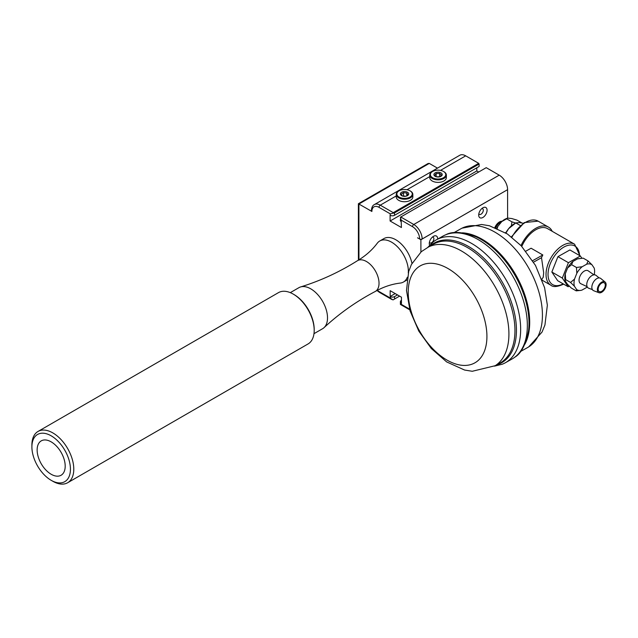 <?xml version="1.0" encoding="UTF-8"?>
<svg xmlns="http://www.w3.org/2000/svg" width="638" height="638" viewBox="0 0 638 638"><rect width="100%" height="100%" fill="white"/><g stroke="black" fill="none" stroke-linecap="round" stroke-linejoin="round"><path stroke-width="0.96" d="M442.198 174.445A4.147 2.393 180 0 1 440.994 176.287A4.147 2.393 180 0 1 435.124 176.287A4.147 2.393 180 0 1 433.92 174.756A4.147 2.393 180 0 1 437.788 172.212A4.147 2.393 180 0 1 442.198 174.445M435.61 176.535L434.645 175.322L436.161 173.552L439.574 173.424L441.472 175.067L439.957 176.83M439.574 173.424L439.686 176.798M436.161 173.552L436.161 176.726M436.496 176.814L439.574 176.702M432.405 171.59A8.294 4.785 -0 0 0 432.181 171.71A8.294 4.785 -0 0 0 429.765 175.091A8.294 4.785 -0 0 0 429.781 175.394A8.294 4.785 -0 0 0 438.322 179.86A8.294 4.785 -0 0 0 446.353 175.075A8.294 4.785 -0 0 0 446.329 174.772A8.294 4.785 -0 0 0 443.928 171.702A8.294 4.785 -0 0 0 443.705 171.582M445.739 174.31A7.704 4.442 180 0 1 435.347 178.76A7.704 4.442 180 0 1 432.604 171.463A7.704 4.442 180 0 1 443.506 171.455A7.704 4.442 180 0 1 445.739 174.31M446.353 175.075L446.353 177.595A8.294 4.785 180 0 1 438.33 182.38A8.294 4.785 180 0 1 429.781 177.906A8.294 4.785 180 0 1 429.765 177.603L429.765 175.091M521.9 222.965L517.019 220.142L511.812 218.555L507.92 218.124L501.787 221.561A14.57 8.422 -60 0 1 507.92 218.124M496.811 228.229A14.57 8.422 -60 0 1 497.839 226.394L497.241 228.42M511.349 225.868L511.923 221.849L515.64 223.029M505.424 232.695L506.157 232.288M507.043 219.033L511.923 221.849M497.839 226.394L501.787 221.561M494.881 227.463A7.696 4.442 -60 0 1 502.162 221.226M501.532 221.88A7.704 4.45 120 0 0 495.774 227.806M605.287 285.202A5.032 2.911 -60 0 1 603.07 290.234A5.032 2.911 -60 0 1 599.21 291.558A5.032 2.911 -60 0 1 598.165 289.197A5.032 2.911 -60 0 1 600.382 284.157A5.032 2.911 -60 0 1 604.242 282.833A5.032 2.911 -60 0 1 605.287 285.202M587.12 286.653L580.787 283.695A7.433 4.299 -60 0 1 579.049 280.106A7.433 4.299 -60 0 1 582.446 272.546A7.433 4.299 -60 0 1 588.196 270.831L593.938 274.834M599.13 277.905L596.051 275.385A7.433 4.299 120 0 0 590.254 276.876A7.433 4.299 120 0 0 586.753 284.548A7.433 4.299 120 0 0 588.667 288.209L592.383 289.612M605.095 282.028L600.733 278.463A7.106 4.107 120 0 0 595.19 279.883A7.106 4.107 120 0 0 591.841 287.22A7.106 4.107 120 0 0 593.667 290.721L598.938 292.706A6.189 3.573 120 0 0 603.564 290.721A6.189 3.573 120 0 0 606.1 284.739A6.189 3.573 120 0 0 605.095 282.028A6.189 3.573 120 0 0 600.27 283.264A6.189 3.573 120 0 0 597.343 289.652A6.189 3.573 120 0 0 598.938 292.706M588.077 260.958L591.968 264.778A14.57 8.422 120 0 0 586.697 264.196L588.077 260.958L583.196 258.143L577.486 258.884A14.57 8.422 -60 0 1 578.57 258.629A14.57 8.422 -60 0 1 578.81 258.597M594.193 274.811A14.57 8.422 120 0 0 594.185 268.072L591.968 264.778M580.588 290.402L576.202 290.856L576.64 289.532A14.57 8.422 120 0 0 580.827 290.37A14.57 8.422 120 0 0 581.912 290.115L586.442 287.579A14.57 8.422 120 0 0 587.231 286.885M576.824 273.279L576.465 267.474L582.175 266.732A14.57 8.422 120 0 0 576.824 273.279L574.511 279.109A14.57 8.422 120 0 0 574.431 286.247L570.531 282.427L574.511 279.109M565.212 280.935A14.57 8.422 -60 0 1 565.292 273.798L565.651 279.611L565.212 280.935L567.429 284.221L571.321 288.041L576.202 290.856M571.584 264.658L567.613 267.968A14.57 8.422 -60 0 1 572.956 261.421L571.584 264.658L576.465 267.474M570.531 282.427L565.651 279.611M574.431 286.247L576.64 289.532M567.613 267.968L565.292 273.798M577.486 258.884L572.956 261.421M586.697 264.196L582.175 266.732M569.263 286.111L568.147 286.733L562.317 278.064L568.418 262.689L580.357 255.99L581.856 258.223M520.504 351.53L527.602 347.55A68.114 39.867 -119.3 0 0 528.679 346.905A68.114 39.867 -119.3 0 0 525.162 262.234A68.114 39.867 -119.3 0 0 462.024 228.165A68.114 39.867 -119.3 0 0 460.915 228.747L453.817 232.734M494.498 366.132L502.345 364.186A70.483 41.255 -119.3 0 0 505.312 362.783L512.011 359.019A70.483 41.255 -119.3 0 0 514.762 357.216A70.483 41.255 -119.3 0 0 509.483 270.735A70.483 41.255 -119.3 0 0 445.97 234.68A70.483 41.255 -119.3 0 0 443.003 236.084L436.304 239.848A70.483 41.255 -119.3 0 0 433.553 241.65A70.483 41.255 -119.3 0 0 432.564 242.432M505.312 362.783A70.483 41.255 -119.3 0 0 502.784 274.5A70.483 41.255 -119.3 0 0 436.304 239.848M491.651 281.039A68.114 39.867 -119.3 0 0 428.521 246.97L421.311 251.675L411.398 264.515L408.687 271.517L406.494 290.473L410.098 310.985L418.799 331.106L431.312 348.523L446.672 361.929L464.568 370.04L472.264 371.276L495.168 365.718A68.114 39.867 -119.3 0 0 491.651 281.039M472.814 293.185A55.65 32.57 -119.3 0 0 417.388 267.872A55.65 32.57 -119.3 0 0 422.332 335.524A55.65 32.57 -119.3 0 0 477.766 360.837A55.65 32.57 -119.3 0 0 472.814 293.185M568.147 286.733L557.676 280.696L551.846 272.027L557.947 256.651L568.418 262.689M551.846 272.027L562.317 278.064M557.947 256.651L569.886 249.952L580.357 255.99M542.316 280.433L542.531 280.305A23.694 13.693 120 0 1 542.148 279.978M532.674 260.671L542.818 254.977A23.694 13.693 120 0 0 541.51 257.696L533.575 262.146M525.871 251.149L531.087 248.222L542.818 254.977M521.796 246.412A23.694 13.693 -60 0 1 547.556 228.627L574.607 244.218L579.95 255.75M541.829 279.109L543.193 277.37L543.68 272.801L541.51 257.696M521.023 245.59A25.472 14.714 -60 0 1 548.441 227.08A25.472 14.714 -60 0 1 552.229 231.323M523.216 223.26L519.507 222.574L515.791 222.941L513.917 224.026A15.4 8.9 -60 0 0 508.622 228.683L505.974 233.045M520.273 225.525L515.791 222.941L508.622 228.683A15.4 8.9 -60 0 0 505.798 232.934M408.623 194.391A4.147 2.393 180 0 1 407.483 195.635A4.147 2.393 180 0 1 401.613 195.635A4.147 2.393 180 0 1 400.481 193.497A4.147 2.393 180 0 1 405.329 191.591A4.147 2.393 180 0 1 408.623 194.391M402.315 196.033L401.19 194.167L403.423 192.676L406.789 193.043L407.905 194.909L407.004 195.874M406.789 193.043L406.789 195.954M403.423 192.676L403.431 195.954L405.84 196.217M398.894 190.929A8.294 4.785 -0 0 0 398.678 191.057A8.294 4.785 -0 0 0 396.405 193.529A8.294 4.785 -0 0 0 396.254 194.43A8.294 4.785 -0 0 0 403.766 199.192A8.294 4.785 -0 0 0 412.698 195.324A8.294 4.785 -0 0 0 412.842 194.423A8.294 4.785 -0 0 0 410.417 191.049A8.294 4.785 -0 0 0 410.202 190.922M412.116 194.773A7.704 4.442 180 0 1 400.951 197.876A7.704 4.442 180 0 1 399.093 190.81A7.704 4.442 180 0 1 410.003 190.802A7.704 4.442 180 0 1 412.116 194.773M412.842 194.423L412.842 196.935A8.294 4.785 180 0 1 404.556 201.728A8.294 4.785 180 0 1 396.262 196.951L396.254 194.43M478.699 215.054A5.925 3.421 -60 0 1 478.699 215.046A5.925 3.421 -60 0 1 482.878 207.805A5.925 3.421 -60 0 1 487.073 210.221A5.925 3.421 -60 0 1 482.894 217.47A5.925 3.421 -60 0 1 478.699 215.054M478.843 213.714A3.262 1.882 120 0 0 479.377 214.368A3.262 1.882 120 0 0 481.889 213.499A3.262 1.882 120 0 0 483.309 210.221A3.262 1.882 120 0 0 482.631 208.73A3.262 1.882 120 0 0 481.794 208.594M429.589 245.239A5.925 3.421 -60 0 1 429.278 243.588A5.925 3.421 -60 0 1 429.278 243.58A5.925 3.421 -60 0 1 433.457 236.331A5.925 3.421 -60 0 1 437.652 238.748A5.925 3.421 -60 0 1 437.644 239.098M429.422 242.249A3.262 1.882 120 0 0 429.956 242.903A3.262 1.882 120 0 0 432.46 242.033A3.262 1.882 120 0 0 433.88 238.756A3.262 1.882 120 0 0 433.21 237.264A3.262 1.882 120 0 0 432.373 237.129M491.22 199.112L420.897 239.76L417.587 237.807M420.897 239.76L420.905 252.026M400.784 217L400.337 220.389A2.959 1.707 -0 0 0 401.206 221.593L401.198 220.142L412.515 226.657A10.072 5.814 60 0 1 419.637 238.987A1.778 1.029 -0 0 0 422.149 238.987A11.843 6.843 -120 0 0 413.767 224.488L400.784 217L486.228 167.666L499.211 175.155A11.843 6.843 60 0 1 507.593 189.661L507.609 218.188M491.26 199.136L422.149 238.987M419.637 238.987L417.539 237.83M374.346 204.591L459.783 155.257A11.843 6.843 60 0 1 465.7 155.839L478.683 163.328L393.247 212.653L380.256 205.173A11.843 6.843 -120 0 0 374.346 204.591C372.584 205.42 371.595 207.47 371.372 210.747A1.778 1.029 -0 0 0 371.89 211.465L358.389 203.729L428.018 163.535L429.27 163.408L437.477 168.137M290.29 292.643L298.919 287.666A23.694 13.677 60 0 1 300.57 286.948C320.475 280.808 339.416 272.075 357.376 260.759A17.768 10.256 60 0 1 357.559 260.655C365.574 255.87 372.145 250.064 377.265 243.222A23.694 13.677 60 0 1 377.72 242.671A23.694 13.677 60 0 1 379.754 240.997L383.94 238.58A23.694 13.677 60 0 1 411.965 263.406M379.754 240.997A23.694 13.677 60 0 1 400.975 250.901A23.694 13.677 60 0 1 408.28 272.968M407.339 277.227A23.694 13.677 60 0 1 405.481 280.361A23.694 13.677 60 0 1 403.447 282.036A23.694 13.677 60 0 1 400.273 283.073C391.788 284.085 383.47 286.869 375.327 291.43A17.768 10.256 60 0 1 375.144 291.526C356.363 301.431 339.328 313.465 324.056 327.637A23.694 13.677 60 0 1 322.613 328.706L313.984 333.682M357.559 260.655A17.768 10.256 60 0 1 373.501 268.064A17.768 10.256 60 0 1 376.883 290.154A17.768 10.256 60 0 1 375.327 291.43M300.57 286.948A23.694 13.677 60 0 1 320.14 297.571A23.694 13.677 60 0 1 324.646 327.031A23.694 13.677 60 0 1 324.056 327.637M478.683 163.328L479.106 164.046L394.499 212.893L390.312 213.866L390.105 215.197L390.105 221.003L476.809 170.944L478.683 172.029M476.809 167.794L476.809 170.944M390.105 221.003L401.414 227.519L401.206 221.593M409.755 309.829L400.441 304.462L401.262 304.326L401.469 302.994L401.462 297.188L390.153 290.673L390.161 296.479L395.193 293.576M394.563 299.015L399.595 296.112L393 299.916L394.563 299.015L394.555 296.598L397.49 294.9M394.555 296.598A2.959 1.707 180 0 1 390.368 296.598L390.639 298.409L393 299.916M401.198 220.142L400.385 217.231M401.262 302.875A2.959 1.707 180 0 1 400.393 301.67A2.959 1.707 180 0 1 401.262 300.458L401.469 300.339M390.312 215.317A2.959 1.707 -0 0 0 394.499 215.317L479.106 166.47L479.106 164.046M38.033 431.447L278.447 292.643A29.619 17.098 60 0 1 293.257 294.11A29.619 17.098 60 0 1 314.199 330.38A29.619 17.098 60 0 1 308.066 343.938L67.652 482.743A29.619 17.098 -120 0 0 67.652 448.546A29.619 17.098 -120 0 0 38.033 431.447A29.619 17.098 -120 0 0 31.9 445.005L31.9 446.935A27.251 15.735 60 0 1 51.168 435.818A27.251 15.735 60 0 1 70.435 469.185A27.251 15.735 60 0 1 51.168 480.31A27.251 15.735 60 0 1 32.705 453.762A27.251 15.735 60 0 1 31.9 446.935M314.199 330.38L314.199 329.415A28.431 16.413 -120 0 0 294.094 294.596L293.257 294.11M37.722 454.934A19.842 11.46 60 0 1 41.247 440.874A19.842 11.46 60 0 1 61.088 452.334A19.842 11.46 60 0 1 61.088 475.246A19.842 11.46 60 0 1 37.722 454.934M51.168 480.31L52.842 481.275A29.619 17.098 -120 0 0 67.652 482.743M495.606 227.742A7.178 4.147 -60 0 1 500.663 222.231M524.907 344.153A68.114 39.867 -119.3 0 0 512.426 269.38A68.114 39.867 -119.3 0 0 462.406 232.822M514.762 357.216C521.126 353.588 525.728 344.751 528.551 330.723A68.689 40.202 -119.3 0 0 511.596 269.778A68.689 40.202 -119.3 0 0 475.773 236.706C462.327 231.809 452.39 231.131 445.97 234.68M496.707 364.888A68.689 40.202 -119.3 0 0 499.036 276.828A68.689 40.202 -119.3 0 0 430.61 245.582A68.689 40.202 -119.3 0 0 430.02 246.093M494.514 366.124L500.128 362.966A68.114 39.867 -119.3 0 0 497.688 277.658A68.114 39.867 -119.3 0 0 433.441 244.171L427.819 247.329L433.553 241.65M542.428 280.369L550.945 285.274A23.694 13.693 -60 0 1 546.024 274.149A23.694 13.693 -60 0 1 556.456 250.455A23.694 13.693 -60 0 1 574.607 244.218M563.171 283.862A22.274 12.872 -60 0 1 548.034 274.18A22.274 12.872 -60 0 1 563.553 247.265A22.274 12.872 -60 0 1 579.519 255.503M511.907 237.24A25.472 14.714 -60 0 1 538.137 221.147L548.441 227.08M507.593 189.661L491.26 199.088M358.947 259.818L358.907 204.032L429.27 163.408M412.515 226.657A1.778 1.029 -60 0 1 413.767 224.488L499.211 175.155M409.548 309.103L401.262 304.326M390.368 298.05L379.06 291.534A1.778 1.029 120 0 0 379.435 292.348L376.986 290.513M379.06 291.534A10.072 5.814 60 0 1 377.361 290.314M406.996 189.733L429.765 176.59M371.89 211.465A10.072 5.814 60 0 1 379.004 207.35A1.778 1.029 -60 0 1 380.256 205.173L396.262 195.93M440.507 170.386L465.7 155.839M379.004 207.35L390.312 213.866M394.499 215.317L394.499 212.893M432.604 171.463L432.181 171.71M443.506 171.455L443.928 171.702M580.827 290.37L580.181 290.473M578.57 258.629L579.216 258.526M462.024 228.165L481.554 224.48L489.402 225.748L507.377 233.955L521.254 245.837L535.457 265.376L544.597 287.714L547.356 305.195L544.94 324.989L542.053 332.039L528.679 346.905M563.601 284.109L563.266 284.301C557.245 286.917 553.138 287.236 550.945 285.274M511.421 236.865L524.269 222.59L538.137 221.147M399.093 190.81L398.678 191.057M410.003 190.802L410.417 191.049M358.389 203.729L358.42 260.137M403.447 282.036L406.916 280.034M391.899 299.533L379.435 292.348M400.393 304.366L400.393 301.67"/></g></svg>
